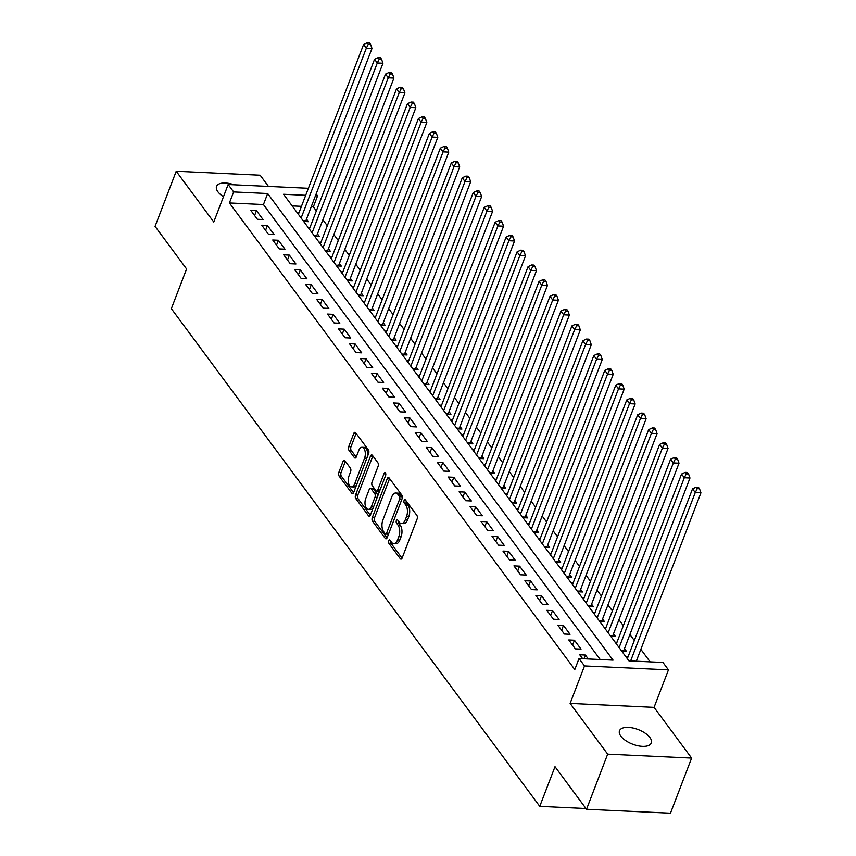 <?xml version="1.0" encoding="UTF-8"?>
<svg xmlns="http://www.w3.org/2000/svg" width="856" height="856" viewBox="0 0 856 856"><rect width="100%" height="100%" fill="white"/><g stroke="black" fill="none" stroke-linecap="round" stroke-linejoin="round"><path stroke-width="1.28" d="M388.645 540.703A1.83 0.952 -87.3 0 0 388.817 543.239L400.255 558.679A2.611 1.359 -87.3 0 0 400.961 559.129A2.611 1.359 -87.3 0 0 402.16 557.973L417.107 519.025A2.611 1.359 -87.3 0 0 416.872 515.408L405.434 499.958A1.83 0.952 -87.3 0 0 404.931 499.647A1.83 0.952 -87.3 0 0 404.096 500.45A1.83 0.952 -87.3 0 0 404.267 502.986L405.744 504.987A8.346 4.333 -87.3 0 1 406.536 516.564L405.284 519.806A8.346 4.333 -87.3 0 1 401.453 523.498A8.346 4.333 -87.3 0 1 399.185 522.085L397.708 520.084A1.83 0.952 -87.3 0 0 397.205 519.774A1.83 0.952 -87.3 0 0 396.371 520.576A1.83 0.952 -87.3 0 0 396.542 523.112L398.019 525.113A8.346 4.333 -87.3 0 1 398.81 536.691L397.559 539.933A8.346 4.333 -87.3 0 1 393.728 543.624A8.346 4.333 -87.3 0 1 391.46 542.201L389.983 540.211A1.83 0.952 -87.3 0 0 389.491 539.901A1.83 0.952 -87.3 0 0 388.645 540.703M390.785 541.281A1.83 0.952 -87.3 0 0 391.085 543.346L402.074 558.187M406.236 501.038A1.83 0.952 -87.3 0 0 406.536 503.093L408.012 505.094L405.744 504.987M398.511 521.165A1.83 0.952 -87.3 0 0 398.81 523.219L400.287 525.22L398.019 525.113M234.159 184.81A17.013 7.811 21 0 0 216.557 186.394A17.013 7.811 21 0 0 217.927 191.819A17.013 7.811 21 0 0 223.48 196.709M620.868 736.181A17.013 7.811 21 0 0 637.613 745.672A17.013 7.811 21 0 0 651.277 742.955A17.013 7.811 21 0 0 649.918 737.54A17.013 7.811 21 0 0 633.173 728.049A17.013 7.811 21 0 0 619.509 730.757A17.013 7.811 21 0 0 620.868 736.181M344.925 460.774A2.611 1.359 -87.3 0 0 344.219 460.325A2.611 1.359 -87.3 0 0 343.021 461.48L338.826 472.405A2.611 1.359 -87.3 0 0 339.072 476.022L351.773 493.184A2.611 1.359 -87.3 0 0 352.479 493.623A2.611 1.359 -87.3 0 0 353.678 492.478L368.626 453.52A2.611 1.359 -87.3 0 0 368.38 449.903L355.679 432.751A2.611 1.359 -87.3 0 0 354.973 432.301A2.611 1.359 -87.3 0 0 353.774 433.457L348.713 446.661A2.611 1.359 -87.3 0 0 348.959 450.277L354.384 457.618A2.611 1.359 -87.3 0 0 355.101 458.056A2.611 1.359 -87.3 0 0 356.299 456.911L358.814 450.363A6.976 3.627 -87.3 0 1 362.013 447.281A6.976 3.627 -87.3 0 1 365.02 451.048A6.976 3.627 -87.3 0 1 364.57 458.142L354.726 483.779A6.976 3.627 -87.3 0 1 351.516 486.871A6.976 3.627 -87.3 0 1 348.51 483.094A6.976 3.627 -87.3 0 1 348.97 476L350.607 471.731A2.611 1.359 -87.3 0 0 350.361 468.114L344.925 460.774M600.217 659.527L263.445 204.552L229.408 202.958L233.645 191.926L228.156 184.522L308.385 188.288M586.52 809.262L607.674 754.147L691.616 758.084L670.462 813.2L586.52 809.262L554.998 766.676L539.762 806.352L171.35 308.652L186.587 268.966L155.064 226.38L176.218 171.264L213.775 222.004L228.156 184.522M691.616 758.084L654.07 707.356L570.117 703.407L607.674 754.147M570.117 703.407L584.509 665.936L579.02 658.532L613.057 660.126L267.671 193.531L233.645 191.926M229.408 202.958L574.793 669.553L579.02 658.532M372.296 517.623A2.611 1.359 -87.3 0 0 372.542 521.24L385.243 538.403A2.611 1.359 -87.3 0 0 385.949 538.841A2.611 1.359 -87.3 0 0 387.147 537.696L402.095 498.738A2.611 1.359 -87.3 0 0 401.849 495.121L389.148 477.969A2.611 1.359 -87.3 0 0 388.442 477.52A2.611 1.359 -87.3 0 0 387.244 478.675L372.296 517.623L374.564 517.73A2.611 1.359 -87.3 0 0 374.81 521.347L387.062 537.9M368.508 515.793L355.807 498.631A2.611 1.359 -87.3 0 1 355.561 495.014L370.509 456.066A2.611 1.359 -87.3 0 1 371.707 454.911A2.611 1.359 -87.3 0 1 372.414 455.36L377.849 462.7A2.611 1.359 -87.3 0 1 378.095 466.317L372.039 482.11A2.611 1.359 -87.3 0 0 372.285 485.727L375.88 490.606A2.611 1.359 -87.3 0 0 376.597 491.044A2.611 1.359 -87.3 0 0 377.796 489.889L384.109 473.443A1.83 0.952 -87.3 0 1 384.943 472.64A1.83 0.952 -87.3 0 1 385.735 473.625A1.83 0.952 -87.3 0 1 385.617 475.487L370.413 515.087A2.611 1.359 -87.3 0 1 369.214 516.232A2.611 1.359 -87.3 0 1 368.508 515.793L369.963 515.858M268.463 186.415L260.16 175.213L176.218 171.264M303.677 221.447L308.417 221.672L306.502 219.083M314.634 236.267L319.384 236.491L317.469 233.891M325.601 251.076L330.352 251.3L328.426 248.711M336.569 265.884L341.309 266.109L339.393 263.52M347.525 280.704L352.276 280.929L350.361 278.328M358.493 295.513L363.244 295.737L361.318 293.148M369.46 310.332L374.211 310.546L372.285 307.957M380.428 325.141L385.168 325.366L383.253 322.765M391.385 339.95L396.135 340.174L394.22 337.585M402.352 354.769L407.103 354.983L405.177 352.394M413.32 369.578L418.06 369.803L416.144 367.213M424.287 384.387L429.027 384.612L427.112 382.022M435.244 399.206L439.995 399.42L438.079 396.831M446.211 414.015L450.962 414.24L449.036 411.65M457.179 428.824L461.919 429.049L460.004 426.459M468.146 443.643L472.887 443.868L470.971 441.268M479.103 458.452L483.854 458.677L481.928 456.088M490.071 473.261L494.822 473.486L492.896 470.896M501.038 488.081L505.778 488.305L503.863 485.705M511.995 502.889L516.746 503.114L514.831 500.525M522.962 517.698L527.713 517.923L525.787 515.333M533.93 532.518L538.67 532.742L536.755 530.142M544.898 547.326L549.638 547.551L547.722 544.962M555.854 562.146L560.605 562.36L558.69 559.77M566.822 576.955L571.573 577.179L569.647 574.579M577.789 591.764L582.529 591.988L580.614 589.399M588.757 606.583L593.497 606.797L591.582 604.208M599.714 621.392L604.464 621.617L602.538 619.027M610.681 636.201L615.432 636.425L613.506 633.836M621.649 651.02L626.389 651.234L624.473 648.645M588.307 658.96L585.397 655.033L579.726 654.765L582.636 658.692M568.769 639.956L575.339 648.848L581.021 649.105L574.44 640.224L568.769 639.956M557.802 625.148L564.382 634.029L570.053 634.296L563.473 625.415L557.802 625.148M546.834 610.328L553.415 619.22L559.086 619.487L552.505 610.596L546.834 610.328M535.867 595.519L542.447 604.411L548.118 604.668L541.548 595.787L535.867 595.519M524.91 580.71L531.49 589.591L537.161 589.859L530.581 580.967L524.91 580.71M513.942 565.891L520.523 574.783L526.194 575.05L519.613 566.158L513.942 565.891M502.975 551.082L509.555 559.963L515.226 560.231L508.646 551.35L502.975 551.082M492.018 536.273L498.588 545.154L504.259 545.422L497.689 536.53L492.018 536.273M481.051 521.454L487.631 530.346L493.302 530.613L486.722 521.721L481.051 521.454M470.083 506.645L476.664 515.526L482.335 515.793L475.754 506.913L470.083 506.645M459.116 491.825L465.696 500.717L471.367 500.985L464.787 492.093L459.116 491.825M448.159 477.017L454.729 485.908L460.41 486.176L453.83 477.284L448.159 477.017M437.191 462.208L443.772 471.089L449.443 471.356L442.862 462.475L437.191 462.208M426.224 447.388L432.804 456.28L438.475 456.548L431.895 447.656L426.224 447.388M415.256 432.58L421.837 441.471L427.508 441.739L420.938 432.847L415.256 432.58M404.3 417.771L410.88 426.652L416.551 426.919L409.971 418.038L404.3 417.771M393.332 402.951L399.913 411.843L405.584 412.111L399.003 403.219L393.332 402.951M382.365 388.143L388.945 397.034L394.616 397.291L388.036 388.41L382.365 388.143M371.408 373.334L377.978 382.215L383.649 382.482L377.079 373.591L371.408 373.334M360.44 358.514L367.021 367.406L372.692 367.673L366.111 358.782L360.44 358.514M349.473 343.705L356.053 352.597L361.724 352.854L355.144 343.973L349.473 343.705M338.505 328.897L345.086 337.778L350.757 338.045L344.176 329.153L338.505 328.897M327.548 314.077L334.118 322.969L339.8 323.236L333.219 314.345L327.548 314.077M316.581 299.268L323.161 308.149L328.832 308.417L322.252 299.536L316.581 299.268M305.613 284.449L312.194 293.341L317.865 293.608L311.284 284.716L305.613 284.449M294.646 269.64L301.226 278.532L306.897 278.799L300.328 269.908L294.646 269.64M283.689 254.831L290.27 263.712L295.941 263.98L289.36 255.099L283.689 254.831M272.722 240.012L279.302 248.903L284.973 249.171L278.393 240.279L272.722 240.012M261.754 225.203L268.335 234.095L274.006 234.362L267.425 225.47L261.754 225.203M263.038 219.543L256.468 210.662L250.797 210.394L257.367 219.275L263.038 219.543M650.132 661.859L640.855 649.34M634.317 640.491L629.898 634.521M623.35 625.683L618.931 619.712M612.382 610.874L607.963 604.892M601.426 596.054L596.996 590.084M590.458 581.245L586.039 575.275M579.491 566.437L575.072 560.455M568.523 551.617L564.104 545.647M557.566 536.808L553.147 530.838M546.599 522L542.18 516.018M535.631 507.18L531.212 501.209M524.675 492.371L520.245 486.401M513.707 477.552L509.288 471.581M502.74 462.743L498.32 456.772M491.772 447.934L487.353 441.964M480.815 433.115L476.385 427.144M469.848 418.306L465.429 412.335M458.88 403.497L454.461 397.526M447.913 388.678L443.494 382.707M436.956 373.869L432.537 367.898M425.988 359.06L421.569 353.079M415.021 344.24L410.602 338.27M404.064 329.432L399.634 323.461M393.097 314.623L388.678 308.642M382.129 299.803L377.71 293.833M371.162 284.995L366.743 279.024M360.205 270.186L355.775 264.204M349.237 255.366L344.818 249.396M338.27 240.557L333.851 234.587M327.302 225.738L322.883 219.767M316.346 210.929L313.35 206.895L311.22 206.788M301.451 206.339L292.164 205.9M627.972 657.034L626.036 656.937M617.005 642.225L615.068 642.128M606.037 627.405L604.101 627.32M595.07 612.596L593.133 612.5M584.113 597.777L582.176 597.691M573.145 582.968L571.209 582.883M562.178 568.159L560.241 568.063M551.211 553.34L549.274 553.254M540.254 538.531L538.317 538.445M529.286 523.722L527.35 523.626M518.319 508.903L516.382 508.817M507.362 494.094L505.425 494.008M496.394 479.285L494.458 479.189M485.427 464.466L483.49 464.38M474.459 449.657L472.523 449.56M463.503 434.848L461.566 434.752M452.535 420.029L450.598 419.943M441.568 405.22L439.631 405.123M430.6 390.411L428.663 390.315M419.643 375.591L417.707 375.506M408.676 360.783L406.739 360.686M397.708 345.963L395.772 345.877M386.752 331.154L384.815 331.069M375.784 316.346L373.847 316.249M364.817 301.526L362.88 301.44M353.849 286.717L351.912 286.632M342.892 271.908L340.955 271.812M331.925 257.089L329.988 257.003M320.957 242.28L319.02 242.195M309.99 227.471L308.053 227.375M299.033 212.652L297.096 212.566M539.762 806.352L585.975 808.524M316.153 193.938L317.587 195.874L315.447 195.767M313.35 206.895L317.587 195.874M305.688 195.307L283.55 194.269L628.935 660.864L662.972 662.469L668.45 669.874L584.509 665.936M654.07 707.356L668.45 669.874M263.445 204.552L267.671 193.531M585.397 655.033L583.974 658.756M574.44 640.224L572.568 645.092M563.473 625.415L561.6 630.284M552.505 610.596L550.643 615.464M541.548 595.787L539.676 600.655M530.581 580.967L528.708 585.846M519.613 566.158L517.741 571.027M508.646 551.35L506.784 556.218M497.689 536.53L495.817 541.409M486.722 521.721L484.849 526.59M475.754 506.913L473.882 511.781M464.787 492.093L462.925 496.972M453.83 477.284L451.957 482.153M442.862 462.475L440.99 467.344M431.895 447.656L430.033 452.524M420.938 432.847L419.065 437.716M409.971 418.038L408.098 422.907M399.003 403.219L397.13 408.087M388.036 388.41L386.174 393.279M377.079 373.591L375.206 378.47M366.111 358.782L364.239 363.65M355.144 343.973L353.271 348.841M344.176 329.153L342.314 334.033M333.219 314.345L331.347 319.213M322.252 299.536L320.379 304.404M311.284 284.716L309.423 289.596M300.328 269.908L298.455 274.776M289.36 255.099L287.488 259.967M278.393 240.279L276.52 245.148M267.425 225.47L265.563 230.339M256.468 210.662L254.596 215.53M393.728 543.624L395.996 543.731A8.346 4.333 -87.3 0 0 399.827 540.04L397.559 539.933M400.287 525.22A8.346 4.333 -87.3 0 1 401.079 536.798L399.827 540.04M401.453 523.498L403.722 523.605A8.346 4.333 -87.3 0 0 407.552 519.913L405.284 519.806M408.012 505.094A8.346 4.333 -87.3 0 1 408.804 516.671L407.552 519.913M389.608 478.568A2.611 1.359 -87.3 0 0 389.512 478.782L374.564 517.73M385.221 533.77A1.83 0.952 -87.3 0 0 385.714 534.08A1.83 0.952 -87.3 0 0 386.559 533.277L399.677 499.08A1.83 0.952 -87.3 0 0 399.506 496.555L397.944 494.447A8.346 4.333 -87.3 0 0 395.675 493.024A8.346 4.333 -87.3 0 0 391.845 496.715L382.867 520.084A8.346 4.333 -87.3 0 0 383.659 531.662L385.221 533.77M385.714 534.08L387.982 534.187A1.83 0.952 -87.3 0 0 388.699 533.652M402.042 498.877A1.83 0.952 -87.3 0 0 401.774 496.662L399.506 496.555M395.675 493.024L397.944 493.131A8.346 4.333 -87.3 0 1 400.212 494.554L401.774 496.662M370.327 515.291L358.075 498.738L355.807 498.631M372.863 455.959A2.611 1.359 -87.3 0 0 372.777 456.173L357.829 495.121A2.611 1.359 -87.3 0 0 358.075 498.738M376.597 491.044L378.866 491.151A2.611 1.359 -87.3 0 0 379.914 490.328M365.747 498.502A6.976 3.627 -87.3 0 0 365.287 505.596A6.976 3.627 -87.3 0 0 368.294 509.363A6.976 3.627 -87.3 0 0 371.504 506.281L374.971 497.25A2.611 1.359 -87.3 0 0 374.725 493.634L371.119 488.765A2.611 1.359 -87.3 0 0 370.413 488.316A2.611 1.359 -87.3 0 0 369.214 489.471L365.747 498.502M368.294 509.363L370.562 509.47A6.976 3.627 -87.3 0 0 373.537 506.945M377.357 496.983A2.611 1.359 -87.3 0 0 376.993 493.741L374.725 493.634M370.413 488.316L372.681 488.423A2.611 1.359 -87.3 0 1 373.387 488.872L376.993 493.741M351.516 486.871L353.785 486.968A6.976 3.627 -87.3 0 0 356.759 484.443M367.042 457.65A6.976 3.627 -87.3 0 0 364.281 447.388L362.013 447.281M356.128 433.35A2.611 1.359 -87.3 0 0 356.043 433.564L350.981 446.768A2.611 1.359 -87.3 0 0 351.228 450.384L356.203 457.115M345.375 461.384A2.611 1.359 -87.3 0 0 345.289 461.587L341.095 472.512A2.611 1.359 -87.3 0 0 341.341 476.129L353.592 492.682M636.297 661.217L700.936 492.821L695.265 492.553L692.525 488.851L627.33 658.692M630.626 660.95L695.265 492.553L697.244 488.658L699.513 488.765L698.421 487.289L696.153 487.182L697.244 488.658M692.525 488.851L696.153 487.182M699.513 488.765L700.936 492.821M623.596 651.106A2.654 1.38 92.7 0 1 623.799 650.41L689.979 478.012L684.297 477.744L681.558 474.042L616.363 643.883M619.102 647.585L684.297 477.744L686.277 473.85L688.556 473.957L687.454 472.469L685.185 472.362L686.277 473.85M681.558 474.042L685.185 472.362M688.556 473.957L689.979 478.012M612.639 636.297A2.654 1.38 92.7 0 1 612.832 635.601L679.011 463.192L673.34 462.935L670.601 459.223L605.395 629.074M608.145 632.777L673.34 462.935L675.32 459.03L677.588 459.137L676.486 457.66L674.218 457.553L675.32 459.03M670.601 459.223L674.218 457.553M677.588 459.137L679.011 463.192M601.672 621.488A2.654 1.38 92.7 0 1 601.864 620.782L668.044 448.384L662.373 448.116L659.634 444.414L594.438 614.255M597.178 617.957L662.373 448.116L664.352 444.221L666.621 444.328L665.529 442.852L663.261 442.745L664.352 444.221M659.634 444.414L663.261 442.745M666.621 444.328L668.044 448.384M590.704 606.669A2.654 1.38 92.7 0 1 590.897 605.973L657.076 433.575L651.405 433.307L648.666 429.605L583.471 599.446M586.21 603.148L651.405 433.307L653.385 429.412L655.653 429.519L654.562 428.032L652.293 427.925L653.385 429.412M648.666 429.605L652.293 427.925M655.653 429.519L657.076 433.575M579.737 591.86A2.654 1.38 92.7 0 1 579.94 591.164L646.12 418.755L640.448 418.498L637.699 414.786L572.504 584.637M575.243 588.34L640.448 418.498L642.428 414.593L644.696 414.7L643.594 413.223L641.326 413.116L642.428 414.593M637.699 414.786L641.326 413.116M644.696 414.7L646.12 418.755M568.78 577.04A2.654 1.38 92.7 0 1 568.973 576.345L635.152 403.946L629.481 403.679L626.742 399.977L561.547 569.818M564.286 573.52L629.481 403.679L631.461 399.784L633.729 399.891L632.627 398.404L630.358 398.297L631.461 399.784M626.742 399.977L630.358 398.297M633.729 399.891L635.152 403.946M557.812 562.232A2.654 1.38 92.7 0 1 558.005 561.536L624.185 389.138L618.514 388.87L615.774 385.168L550.579 555.009M553.318 558.711L618.514 388.87L620.493 384.975L622.761 385.082L621.67 383.595L619.402 383.488L620.493 384.975M615.774 385.168L619.402 383.488M622.761 385.082L624.185 389.138M546.845 547.423A2.654 1.38 92.7 0 1 547.048 546.727L613.217 374.318L607.546 374.051L604.807 370.348L539.612 540.2M542.351 543.902L607.546 374.051L609.525 370.156L611.794 370.263L610.702 368.786L608.434 368.679L609.525 370.156M604.807 370.348L608.434 368.679M611.794 370.263L613.217 374.318M535.877 532.603A2.654 1.38 92.7 0 1 536.081 531.908L602.26 359.509L596.589 359.242L593.839 355.54L528.644 525.381M531.394 529.083L596.589 359.242L598.569 355.347L600.837 355.454L599.735 353.967L597.467 353.86L598.569 355.347M593.839 355.54L597.467 353.86M600.837 355.454L602.26 359.509M524.921 517.794A2.654 1.38 92.7 0 1 525.113 517.099L591.293 344.7L585.622 344.433L582.883 340.731L517.687 510.572M520.427 514.274L585.622 344.433L587.601 340.538L589.87 340.635L588.778 339.158L586.499 339.051L587.601 340.538M582.883 340.731L586.499 339.051M589.87 340.635L591.293 344.7M513.953 502.986A2.654 1.38 92.7 0 1 514.146 502.29L580.325 329.881L574.654 329.614L571.915 325.911L506.72 495.752M509.459 499.465L574.654 329.614L576.634 325.719L578.902 325.826L577.811 324.349L575.542 324.242L576.634 325.719M571.915 325.911L575.542 324.242M578.902 325.826L580.325 329.881M502.986 488.166A2.654 1.38 92.7 0 1 503.189 487.471L569.368 315.072L563.687 314.805L560.947 311.103L495.752 480.944M498.492 484.646L563.687 314.805L565.666 310.91L567.945 311.017L566.843 309.53L564.575 309.423L565.666 310.91M560.947 311.103L564.575 309.423M567.945 311.017L569.368 315.072M492.029 473.357A2.654 1.38 92.7 0 1 492.221 472.662L558.401 300.263L552.73 299.996L549.991 296.294L484.785 466.135M487.535 469.837L552.73 299.996L554.709 296.09L556.978 296.197L555.876 294.721L553.607 294.614L554.709 296.09M549.991 296.294L553.607 294.614M556.978 296.197L558.401 300.263M481.061 458.549A2.654 1.38 92.7 0 1 481.254 457.842L547.433 285.444L541.762 285.176L539.023 281.474L473.828 451.315M476.567 455.018L541.762 285.176L543.742 281.282L546.01 281.389L544.919 279.912L542.65 279.805L543.742 281.282M539.023 281.474L542.65 279.805M546.01 281.389L547.433 285.444M470.094 443.729A2.654 1.38 92.7 0 1 470.286 443.034L536.466 270.635L530.795 270.368L528.056 266.665L462.861 436.507M465.6 440.209L530.795 270.368L532.774 266.473L535.043 266.58L533.951 265.093L531.683 264.986L532.774 266.473M528.056 266.665L531.683 264.986M535.043 266.58L536.466 270.635M459.126 428.92A2.654 1.38 92.7 0 1 459.33 428.225L525.509 255.816L519.838 255.559L517.088 251.857L451.893 421.698M454.632 425.4L519.838 255.559L521.818 251.653L524.086 251.76L522.984 250.284L520.716 250.177L521.818 251.653M517.088 251.857L520.716 250.177M524.086 251.76L525.509 255.816M448.17 414.111A2.654 1.38 92.7 0 1 448.362 413.405L514.542 241.007L508.871 240.739L506.131 237.037L440.936 406.878M443.675 410.58L508.871 240.739L510.85 236.845L513.119 236.952L512.016 235.475L509.748 235.368L510.85 236.845M506.131 237.037L509.748 235.368M513.119 236.952L514.542 241.007M437.202 399.292A2.654 1.38 92.7 0 1 437.395 398.596L503.574 226.198L497.903 225.931L495.164 222.228L429.969 392.069M432.708 395.772L497.903 225.931L499.883 222.036L502.151 222.143L501.06 220.655L498.791 220.548L499.883 222.036M495.164 222.228L498.791 220.548M502.151 222.143L503.574 226.198M426.235 384.483A2.654 1.38 92.7 0 1 426.438 383.788L492.607 211.379L486.936 211.122L484.196 207.409L419.001 377.261M421.74 380.963L486.936 211.122L488.915 207.216L491.184 207.323L490.092 205.847L487.824 205.74L488.915 207.216M484.196 207.409L487.824 205.74M491.184 207.323L492.607 211.379M415.267 369.674A2.654 1.38 92.7 0 1 415.47 368.968L481.65 196.57L475.979 196.302L473.229 192.6L408.034 362.441M410.784 366.143L475.979 196.302L477.958 192.407L480.227 192.514L479.125 191.027L476.856 190.931L477.958 192.407M473.229 192.6L476.856 190.931M480.227 192.514L481.65 196.57M404.31 354.855A2.654 1.38 92.7 0 1 404.503 354.159L470.682 181.761L465.011 181.493L462.272 177.791L397.077 347.632M399.816 351.335L465.011 181.493L466.991 177.599L469.259 177.706L468.157 176.218L465.889 176.111L466.991 177.599M462.272 177.791L465.889 176.111M469.259 177.706L470.682 181.761M393.343 340.046A2.654 1.38 92.7 0 1 393.535 339.351L459.715 166.941L454.044 166.674L451.305 162.972L386.11 332.824M388.849 336.526L454.044 166.674L456.023 162.779L458.292 162.886L457.2 161.41L454.932 161.303L456.023 162.779M451.305 162.972L454.932 161.303M458.292 162.886L459.715 166.941M382.375 325.226A2.654 1.38 92.7 0 1 382.579 324.531L448.758 152.133L443.076 151.865L440.337 148.163L375.142 318.004M377.881 321.706L443.076 151.865L445.056 147.97L447.335 148.077L446.233 146.59L443.964 146.483L445.056 147.97M440.337 148.163L443.964 146.483M447.335 148.077L448.758 152.133M371.408 310.418A2.654 1.38 92.7 0 1 371.611 309.722L437.791 137.324L432.12 137.056L429.38 133.354L364.175 303.195M366.924 306.897L432.12 137.056L434.099 133.162L436.367 133.269L435.265 131.781L432.997 131.674L434.099 133.162M429.38 133.354L432.997 131.674M436.367 133.269L437.791 137.324M360.451 295.609A2.654 1.38 92.7 0 1 360.644 294.913L426.823 122.504L421.152 122.237L418.413 118.535L353.218 288.376M355.957 292.089L421.152 122.237L423.132 118.342L425.4 118.449L424.309 116.972L422.04 116.865L423.132 118.342M418.413 118.535L422.04 116.865M425.4 118.449L426.823 122.504M349.483 280.789A2.654 1.38 92.7 0 1 349.676 280.094L415.856 107.696L410.185 107.428L407.445 103.726L342.25 273.567M344.989 277.269L410.185 107.428L412.164 103.533L414.432 103.64L413.341 102.153L411.073 102.046L412.164 103.533M407.445 103.726L411.073 102.046M414.432 103.64L415.856 107.696M338.516 265.981A2.654 1.38 92.7 0 1 338.719 265.285L404.899 92.887L399.228 92.619L396.478 88.917L331.283 258.758M334.022 262.46L399.228 92.619L401.207 88.714L403.476 88.821L402.374 87.344L400.105 87.237L401.207 88.714M396.478 88.917L400.105 87.237M403.476 88.821L404.899 92.887M327.559 251.172A2.654 1.38 92.7 0 1 327.752 250.476L393.931 78.067L388.26 77.8L385.521 74.098L320.326 243.939M323.065 247.651L388.26 77.8L390.24 73.905L392.508 74.012L391.406 72.535L389.138 72.428L390.24 73.905M385.521 74.098L389.138 72.428M392.508 74.012L393.931 78.067M316.592 236.352A2.654 1.38 92.7 0 1 316.784 235.657L382.964 63.258L377.293 62.991L374.554 59.289L309.358 229.13M312.098 232.832L377.293 62.991L379.272 59.096L381.541 59.203L380.449 57.716L378.181 57.609L379.272 59.096M374.554 59.289L378.181 57.609M381.541 59.203L382.964 63.258M305.624 221.544A2.654 1.38 92.7 0 1 305.827 220.848L371.996 48.45L366.325 48.182L363.586 44.48L298.391 214.321M301.13 218.023L366.325 48.182L368.305 44.277L370.573 44.384L369.482 42.907L367.213 42.8L368.305 44.277M363.586 44.48L367.213 42.8M370.573 44.384L371.996 48.45M391.085 543.346L388.817 543.239M406.536 503.093L404.267 502.986M398.81 523.219L396.542 523.112M401.079 536.798L398.81 536.691M408.804 516.671L406.536 516.564M401.71 558.754L400.255 558.679M389.512 478.782L387.244 478.675M386.698 538.467L385.243 538.403M374.81 521.347L372.542 521.24M388.806 533.384L386.559 533.277M401.924 499.187L399.677 499.08M400.212 494.554L397.944 494.447M357.829 495.121L355.561 495.014M372.777 456.173L370.509 456.066M380.043 489.996L377.796 489.889M385.703 473.518L384.109 473.443M373.751 506.388L371.504 506.281M377.218 497.357L374.971 497.25M373.387 488.872L371.119 488.765M356.973 483.886L354.726 483.779M366.817 458.249L364.57 458.142M355.839 457.682L354.384 457.618M351.228 450.384L348.959 450.277M350.981 446.768L348.713 446.661M356.043 433.564L353.774 433.457M353.228 493.249L351.773 493.184M341.341 476.129L339.072 476.022M341.095 472.512L338.826 472.405M345.289 461.587L343.021 461.48M623.799 650.41L621.103 650.282M612.832 635.601L610.135 635.473M601.864 620.782L599.179 620.664M590.897 605.973L588.211 605.845M579.94 591.164L577.244 591.036M568.973 576.345L566.276 576.216M558.005 561.536L555.319 561.408M547.048 546.727L544.352 546.599M536.081 531.908L533.384 531.779M525.113 517.099L522.417 516.971M514.146 502.29L511.46 502.162M503.189 487.471L500.493 487.342M492.221 472.662L489.525 472.533M481.254 457.842L478.568 457.725M470.286 443.034L467.601 442.905M459.33 428.225L456.633 428.096M448.362 413.405L445.666 413.288M437.395 398.596L434.709 398.468M426.438 383.788L423.741 383.659M415.47 368.968L412.774 368.85M404.503 354.159L401.806 354.031M393.535 339.351L390.85 339.222M382.579 324.531L379.882 324.403M371.611 309.722L368.915 309.594M360.644 294.913L357.958 294.785M349.676 280.094L346.99 279.966M338.719 265.285L336.023 265.157M327.752 250.476L325.055 250.348M316.784 235.657L314.099 235.528M305.827 220.848L303.131 220.72"/></g></svg>
